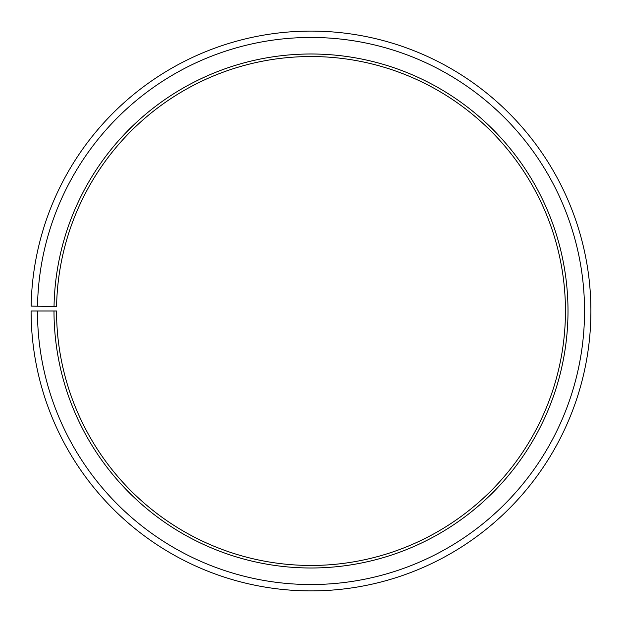 <?xml version="1.0" encoding="UTF-8"?>
<svg xmlns="http://www.w3.org/2000/svg" width="622" height="622" viewBox="0 0 622 622"><rect width="100%" height="100%" fill="white"/><g stroke="black" fill="none" stroke-linecap="round" stroke-linejoin="round"><path stroke-width="0.93" d="M565.452 310.992A254.452 254.452 0 0 0 313.224 56.548A254.452 254.452 0 0 0 56.586 306.553L54.036 306.506A257.003 257.003 0 0 1 313.239 54.005A257.003 257.003 0 0 1 568.003 310.992A257.003 257.003 0 0 1 311 567.995A257.003 257.003 0 0 1 53.997 310.992L56.548 310.992A254.452 254.452 0 0 0 311 565.452A254.452 254.452 0 0 0 565.452 310.992M37.507 306.218L31.139 306.11A279.9 279.9 0 0 1 313.441 31.108A279.9 279.9 0 0 1 590.9 310.992A279.9 279.9 0 0 1 311 590.892A279.9 279.9 0 0 1 31.1 310.992L37.46 310.992A273.54 273.54 0 0 0 311 584.532A273.54 273.54 0 0 0 584.54 310.992A273.54 273.54 0 0 0 313.387 37.468A273.54 273.54 0 0 0 37.507 306.218L54.036 306.506M37.46 310.992L53.997 310.992"/></g></svg>
